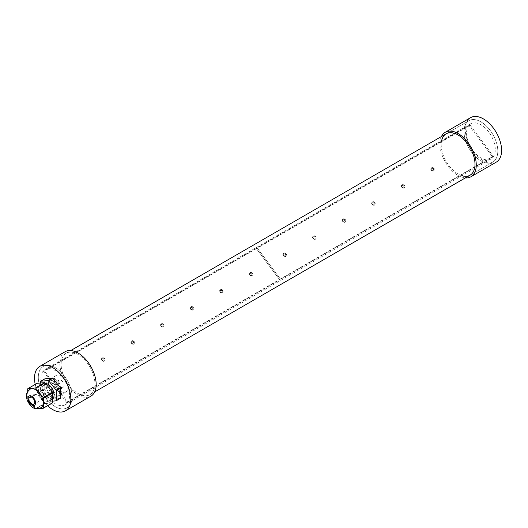 <?xml version="1.0" encoding="UTF-8"?>
<svg xmlns="http://www.w3.org/2000/svg" width="528" height="528" viewBox="0 0 528 528"><rect width="100%" height="100%" fill="white"/><g stroke="black" fill="none" stroke-linecap="round" stroke-linejoin="round"><path stroke-width="0.4" stroke-dasharray="2.64 1.98" d="M27.7 391.532L27.7 398.963L36.993 393.604L36.993 383.513L27.7 388.879M40.583 382.998L40.583 391.532L44.807 389.09L44.807 379.005L40.583 381.44M52.569 402.89L45.005 403.57L35.713 408.936M60.383 398.383L52.82 399.056L48.596 401.498L52.721 401.128M35.416 408.764L44.708 403.399L37.138 393.987L27.852 399.346L35.178 408.467M44.953 389.473L40.729 391.915L48.299 401.326L52.523 398.884L44.953 389.473A12.725 7.346 -120 0 1 44.807 389.09M40.583 391.532A12.725 7.346 -120 0 0 40.729 391.915M49.012 385.044A7.762 4.481 -120 0 0 44.563 384.298A7.762 4.481 -120 0 0 42.953 387.856A7.762 4.481 -120 0 0 46.345 395.67A7.762 4.481 -120 0 0 52.331 397.749A7.762 4.481 -120 0 0 53.909 393.525M27.7 398.963A12.725 7.346 -120 0 0 27.852 399.346M30.188 389.149A10.751 6.204 -120 0 0 30.188 401.564A10.751 6.204 -120 0 0 40.94 407.774M36.993 393.604A12.725 7.346 -120 0 0 37.138 393.987M58.159 382.001A4.178 2.416 -120 0 0 59.987 386.212A4.178 2.416 -120 0 0 63.208 387.334A4.178 2.416 -120 0 0 63.208 382.503A4.178 2.416 -120 0 0 59.024 380.087A4.178 2.416 -120 0 0 58.159 382.001M54.358 379.81A9.557 5.518 -120 0 0 58.529 389.426A9.557 5.518 -120 0 0 65.894 391.987A9.557 5.518 -120 0 0 65.894 380.952A9.557 5.518 -120 0 0 56.338 375.434A9.557 5.518 -120 0 0 54.358 379.81M45.91 384.688A9.557 5.518 -120 0 0 50.081 394.304A9.557 5.518 -120 0 0 57.446 396.865A9.557 5.518 -120 0 0 57.446 385.829A9.557 5.518 -120 0 0 47.89 380.312A9.557 5.518 -120 0 0 45.91 384.688M42.108 388.344A7.762 4.481 -120 0 0 45.5 396.158A7.762 4.481 -120 0 0 51.487 398.237A7.762 4.481 -120 0 0 51.487 389.275A7.762 4.481 -120 0 0 43.718 384.787A7.762 4.481 -120 0 0 42.108 388.344M45.342 383.216A9.141 5.273 -120 0 0 43.032 383.599A9.141 5.273 -120 0 0 41.138 387.783A9.141 5.273 -120 0 0 45.131 396.977A9.141 5.273 -120 0 0 52.173 399.425A9.141 5.273 -120 0 0 52.721 399.023M38.392 389.367A9.141 5.273 -120 0 0 42.385 398.561A9.141 5.273 -120 0 0 49.427 401.009A9.141 5.273 -120 0 0 49.427 390.463A9.141 5.273 -120 0 0 40.286 385.183A9.141 5.273 -120 0 0 38.392 389.367M461.96 175.732A23.892 13.794 60 0 1 441.21 144.758A23.892 13.794 60 0 1 441.652 140.56M464.013 131.591A23.892 13.794 60 0 1 468.963 120.655A23.892 13.794 60 0 1 492.848 134.449A23.892 13.794 60 0 1 492.848 162.037A23.892 13.794 60 0 1 474.441 155.635A23.892 13.794 60 0 1 464.013 131.591M465.333 177.923A25.681 14.83 60 0 1 439.943 144.032A25.681 14.83 60 0 1 441.441 136.547M496.28 162.122A25.681 14.83 60 0 1 476.494 155.245A25.681 14.83 60 0 1 465.28 129.4A25.681 14.83 60 0 1 470.6 117.645M51.823 378.418A9.557 5.518 -120 0 0 50.424 378.847A9.557 5.518 -120 0 0 50.424 389.882A9.557 5.518 -120 0 0 59.981 395.399A9.557 5.518 -120 0 0 60.562 385.466A9.557 5.518 -120 0 0 51.823 378.418M49.289 379.876A9.557 5.518 60 0 1 58.027 386.932A9.557 5.518 60 0 1 57.446 396.865A9.557 5.518 60 0 1 47.89 391.347A9.557 5.518 60 0 1 47.89 380.312A9.557 5.518 60 0 1 49.289 379.876M63.38 375.263A23.892 13.794 -120 0 0 89.951 394.647A23.892 13.794 -120 0 0 89.951 367.059A23.892 13.794 -120 0 0 66.066 353.265A23.892 13.794 -120 0 0 63.38 375.263M40.57 388.43A23.892 13.794 -120 0 0 67.148 407.814A23.892 13.794 -120 0 0 67.148 380.226A23.892 13.794 -120 0 0 43.256 366.432A23.892 13.794 -120 0 0 40.57 388.43M65.168 351.714A25.681 14.83 -120 0 0 62.284 375.362A25.681 14.83 -120 0 0 90.849 396.198M35.237 384.404A25.681 14.83 -120 0 0 36.94 389.994A25.681 14.83 -120 0 0 47.579 405.775M286.216 253.75A1.789 1.432 40.4 0 0 283.582 253.321A1.789 1.432 40.4 0 0 284.018 255.572A1.789 1.432 40.4 0 0 286.315 255.644A1.789 1.432 40.4 0 0 286.216 253.75M315.777 236.683A1.789 1.432 40.4 0 0 313.144 236.254A1.789 1.432 40.4 0 0 313.579 238.504A1.789 1.432 40.4 0 0 315.876 238.577A1.789 1.432 40.4 0 0 315.777 236.683M345.338 219.615A1.789 1.432 40.4 0 0 342.712 219.186A1.789 1.432 40.4 0 0 343.147 221.437A1.789 1.432 40.4 0 0 345.437 221.509A1.789 1.432 40.4 0 0 345.338 219.615M374.9 202.547A1.789 1.432 40.4 0 0 372.273 202.118A1.789 1.432 40.4 0 0 372.709 204.369A1.789 1.432 40.4 0 0 374.999 204.442A1.789 1.432 40.4 0 0 374.9 202.547M404.468 185.48A1.789 1.432 40.4 0 0 401.834 185.051A1.789 1.432 40.4 0 0 402.27 187.301A1.789 1.432 40.4 0 0 404.56 187.374A1.789 1.432 40.4 0 0 404.468 185.48M434.029 168.412A1.789 1.432 40.4 0 0 431.396 167.983A1.789 1.432 40.4 0 0 431.831 170.234A1.789 1.432 40.4 0 0 434.128 170.306A1.789 1.432 40.4 0 0 434.029 168.412M44.266 370.729L43.567 371.547L256.417 248.662L257.116 247.843L280.388 278.989L493.238 156.103L469.966 124.951L257.116 247.843L256.417 248.662L469.273 125.77L492.545 156.922L279.688 279.814L280.388 278.989L257.116 247.843L44.266 370.729L67.538 401.881L280.388 278.989L279.688 279.814L256.417 248.662L279.688 279.814L66.838 402.699L67.538 401.881M493.238 156.103L492.545 156.922M469.966 124.951L469.273 125.77M104.617 358.598A1.789 1.432 40.4 0 0 101.983 358.169A1.789 1.432 40.4 0 0 102.419 360.419A1.789 1.432 40.4 0 0 104.716 360.492A1.789 1.432 40.4 0 0 104.617 358.598M134.178 341.53A1.789 1.432 40.4 0 0 131.545 341.101A1.789 1.432 40.4 0 0 131.98 343.352A1.789 1.432 40.4 0 0 134.277 343.424A1.789 1.432 40.4 0 0 134.178 341.53M163.739 324.463A1.789 1.432 40.4 0 0 161.113 324.034A1.789 1.432 40.4 0 0 161.542 326.284A1.789 1.432 40.4 0 0 163.838 326.357A1.789 1.432 40.4 0 0 163.739 324.463M193.301 307.395A1.789 1.432 40.4 0 0 190.674 306.959A1.789 1.432 40.4 0 0 191.11 309.217A1.789 1.432 40.4 0 0 193.4 309.289A1.789 1.432 40.4 0 0 193.301 307.395M222.869 290.327A1.789 1.432 40.4 0 0 220.235 289.892A1.789 1.432 40.4 0 0 220.671 292.149A1.789 1.432 40.4 0 0 222.961 292.215A1.789 1.432 40.4 0 0 222.869 290.327M252.43 273.26A1.789 1.432 40.4 0 0 249.797 272.824A1.789 1.432 40.4 0 0 250.232 275.081A1.789 1.432 40.4 0 0 252.523 275.147A1.789 1.432 40.4 0 0 252.43 273.26M66.838 402.699L43.567 371.547M495.013 160.228A23.892 13.794 -120 0 0 491.581 132.396A23.892 13.794 -120 0 0 468.963 120.655A23.892 13.794 -120 0 0 468.963 148.243A23.892 13.794 -120 0 0 492.848 162.037A23.892 13.794 -120 0 0 495.013 160.228M492.895 157.397A20.308 11.722 -120 0 0 489.984 133.736A20.308 11.722 -120 0 0 470.752 123.763A20.308 11.722 -120 0 0 470.752 147.206A20.308 11.722 -120 0 0 491.06 158.935A20.308 11.722 -120 0 0 492.895 157.397M69.307 406.006A23.892 13.794 -120 0 0 65.881 378.173A23.892 13.794 -120 0 0 43.256 366.432A23.892 13.794 -120 0 0 43.256 394.02A23.892 13.794 -120 0 0 67.148 407.814A23.892 13.794 -120 0 0 69.307 406.006M67.195 403.174A20.308 11.722 -120 0 0 64.277 379.513A20.308 11.722 -120 0 0 45.052 369.541A20.308 11.722 -120 0 0 45.052 392.984A20.308 11.722 -120 0 0 65.36 404.712A20.308 11.722 -120 0 0 67.195 403.174M283.708 253.988A1.313 1.049 40.4 0 0 284.064 256.014A1.313 1.049 40.4 0 0 285.674 255.083A1.313 1.049 40.4 0 0 283.708 253.988M283.609 253.394A1.789 1.432 -139.6 0 1 285.938 254.08A1.789 1.432 -139.6 0 1 286.031 255.974A1.789 1.432 -139.6 0 1 283.741 255.902A1.789 1.432 -139.6 0 1 283.305 253.651A1.789 1.432 -139.6 0 1 283.609 253.394M313.269 236.92A1.313 1.049 40.4 0 0 313.625 238.946A1.313 1.049 40.4 0 0 315.236 238.016A1.313 1.049 40.4 0 0 313.269 236.92M313.177 236.326A1.789 1.432 -139.6 0 1 315.5 237.013A1.789 1.432 -139.6 0 1 315.599 238.907A1.789 1.432 -139.6 0 1 313.302 238.834A1.789 1.432 -139.6 0 1 312.866 236.584A1.789 1.432 -139.6 0 1 313.177 236.326M342.83 219.853A1.313 1.049 40.4 0 0 343.193 221.879A1.313 1.049 40.4 0 0 344.804 220.948A1.313 1.049 40.4 0 0 342.83 219.853M342.738 219.259A1.789 1.432 -139.6 0 1 345.061 219.945A1.789 1.432 -139.6 0 1 345.16 221.839A1.789 1.432 -139.6 0 1 342.863 221.767A1.789 1.432 -139.6 0 1 342.428 219.509A1.789 1.432 -139.6 0 1 342.738 219.259M372.398 202.785A1.313 1.049 40.4 0 0 372.755 204.811A1.313 1.049 40.4 0 0 374.365 203.881A1.313 1.049 40.4 0 0 372.398 202.785M372.299 202.191A1.789 1.432 -139.6 0 1 374.623 202.877A1.789 1.432 -139.6 0 1 374.722 204.765A1.789 1.432 -139.6 0 1 372.425 204.699A1.789 1.432 -139.6 0 1 371.996 202.442A1.789 1.432 -139.6 0 1 372.299 202.191M401.96 185.717A1.313 1.049 40.4 0 0 402.316 187.744A1.313 1.049 40.4 0 0 403.927 186.813A1.313 1.049 40.4 0 0 401.96 185.717M401.861 185.123A1.789 1.432 -139.6 0 1 404.184 185.81A1.789 1.432 -139.6 0 1 404.283 187.697A1.789 1.432 -139.6 0 1 401.993 187.631A1.789 1.432 -139.6 0 1 401.557 185.374A1.789 1.432 -139.6 0 1 401.861 185.123M431.521 168.65A1.313 1.049 40.4 0 0 431.878 170.669A1.313 1.049 40.4 0 0 433.488 169.745A1.313 1.049 40.4 0 0 431.521 168.65M431.422 168.056A1.789 1.432 -139.6 0 1 433.752 168.742A1.789 1.432 -139.6 0 1 433.844 170.63A1.789 1.432 -139.6 0 1 431.554 170.564A1.789 1.432 -139.6 0 1 431.119 168.307A1.789 1.432 -139.6 0 1 431.422 168.056M102.109 358.835A1.313 1.049 40.4 0 0 102.465 360.855A1.313 1.049 40.4 0 0 104.075 359.931A1.313 1.049 40.4 0 0 102.109 358.835M102.01 358.241A1.789 1.432 -139.6 0 1 104.339 358.921A1.789 1.432 -139.6 0 1 104.432 360.815A1.789 1.432 -139.6 0 1 102.142 360.749A1.789 1.432 -139.6 0 1 101.706 358.492A1.789 1.432 -139.6 0 1 102.01 358.241M131.67 341.768A1.313 1.049 40.4 0 0 132.026 343.787A1.313 1.049 40.4 0 0 133.637 342.863A1.313 1.049 40.4 0 0 131.67 341.768M131.571 341.174A1.789 1.432 -139.6 0 1 133.901 341.854A1.789 1.432 -139.6 0 1 133.993 343.748A1.789 1.432 -139.6 0 1 131.703 343.682A1.789 1.432 -139.6 0 1 131.267 341.425A1.789 1.432 -139.6 0 1 131.571 341.174M161.231 324.7A1.313 1.049 40.4 0 0 161.594 326.72A1.313 1.049 40.4 0 0 163.198 325.796A1.313 1.049 40.4 0 0 161.231 324.7M161.139 324.106A1.789 1.432 -139.6 0 1 163.462 324.786A1.789 1.432 -139.6 0 1 163.561 326.68A1.789 1.432 -139.6 0 1 161.264 326.608A1.789 1.432 -139.6 0 1 160.829 324.357A1.789 1.432 -139.6 0 1 161.139 324.106M190.793 307.633A1.313 1.049 40.4 0 0 191.156 309.652A1.313 1.049 40.4 0 0 192.766 308.722A1.313 1.049 40.4 0 0 190.793 307.633M190.7 307.039A1.789 1.432 -139.6 0 1 193.024 307.718A1.789 1.432 -139.6 0 1 193.123 309.613A1.789 1.432 -139.6 0 1 190.826 309.54A1.789 1.432 -139.6 0 1 190.39 307.289A1.789 1.432 -139.6 0 1 190.7 307.039M220.361 290.565A1.313 1.049 40.4 0 0 220.717 292.585A1.313 1.049 40.4 0 0 222.328 291.654A1.313 1.049 40.4 0 0 220.361 290.565M220.262 289.971A1.789 1.432 -139.6 0 1 222.585 290.651A1.789 1.432 -139.6 0 1 222.684 292.545A1.789 1.432 -139.6 0 1 220.394 292.472A1.789 1.432 -139.6 0 1 219.958 290.222A1.789 1.432 -139.6 0 1 220.262 289.971M249.922 273.497A1.313 1.049 40.4 0 0 250.279 275.517A1.313 1.049 40.4 0 0 251.889 274.586A1.313 1.049 40.4 0 0 249.922 273.497M249.823 272.903A1.789 1.432 -139.6 0 1 252.153 273.583A1.789 1.432 -139.6 0 1 252.245 275.477A1.789 1.432 -139.6 0 1 249.955 275.405A1.789 1.432 -139.6 0 1 249.52 273.154A1.789 1.432 -139.6 0 1 249.823 272.903M59.024 380.087L29.674 397.036M63.208 387.334L33.851 404.276M56.338 375.434L50.424 378.847M65.894 391.987L59.981 395.399M44.563 384.298L43.718 384.787M52.331 397.749L51.487 398.237M43.032 383.599L40.286 385.183M52.173 399.425L49.427 401.009M470.045 175.204L492.848 162.037L470.045 175.204M446.153 133.822L468.963 120.655L446.153 133.822M66.066 353.265L70.778 350.546M89.951 394.647L94.664 391.928M286.315 255.644L286.031 255.974C285.608 257.506 281.655 255.268 283.305 253.651L283.582 253.321M315.876 238.577L315.599 238.907C315.17 240.438 311.223 238.201 312.866 236.584L313.144 236.254M345.437 221.509L345.16 221.839C344.738 223.37 340.784 221.133 342.428 219.509L342.712 219.186M374.999 204.442L374.722 204.765C374.299 206.303 370.346 204.065 371.996 202.442L372.273 202.118M404.56 187.374L404.283 187.697C403.861 189.235 399.907 186.998 401.557 185.374L401.834 185.051M434.128 170.306L433.844 170.63C433.422 172.168 429.469 169.93 431.119 168.307L431.396 167.983M104.716 360.492L104.432 360.815C104.009 362.353 100.056 360.109 101.706 358.492L101.983 358.169M134.277 343.424L133.993 343.748C133.571 345.279 129.624 343.042 131.267 341.425L131.545 341.101M163.838 326.357L163.561 326.68C163.139 328.211 159.185 325.974 160.829 324.357L161.113 324.034M193.4 309.289L193.123 309.613C192.7 311.144 188.747 308.906 190.39 307.289L190.674 306.959M222.961 292.215L222.684 292.545C222.262 294.076 218.308 291.839 219.958 290.222L220.235 289.892M252.523 275.147L252.245 275.477C251.823 277.009 247.87 274.771 249.52 273.154L249.797 272.824M470.752 123.763L45.052 369.541M491.06 158.935L65.36 404.712"/><path stroke-width="0.79" d="M27.852 388.667L37.138 383.302L44.708 382.628L35.416 387.988L27.852 388.667A12.725 7.346 -120 0 0 27.7 388.879L27.7 391.532M40.729 381.229L44.953 378.794L52.523 378.114L48.299 380.556L40.729 381.229A12.725 7.346 -120 0 0 40.583 381.44L40.583 382.998M52.569 392.212L43.283 397.577L35.713 388.159L45.005 382.8L52.569 392.212A12.725 7.346 -120 0 1 52.721 392.594L52.721 402.679L43.428 408.045L43.428 397.96L52.721 392.594M60.383 387.697L56.159 390.139L48.596 380.728L52.82 378.286L60.383 387.697A12.725 7.346 -120 0 1 60.535 388.08L60.535 398.171L56.311 400.607L56.311 390.522L60.535 388.08M35.178 408.467L35.416 408.764A12.725 7.346 -120 0 0 35.713 408.936L43.283 408.256L52.569 402.89A12.725 7.346 -120 0 0 52.721 402.679M52.721 401.128L56.159 400.818L60.383 398.383A12.725 7.346 -120 0 0 60.535 398.171M56.311 390.522A12.725 7.346 -120 0 0 56.159 390.139M53.909 393.525A7.762 4.481 -120 0 0 49.012 385.044M43.428 397.96A12.725 7.346 -120 0 0 43.283 397.577M35.567 389.684A10.751 6.204 -120 0 0 30.188 389.149C24.288 394.403 26.75 396.257 27.067 400.171L29.964 405.108C33.172 407.253 33.495 410.236 40.94 407.774A10.751 6.204 -120 0 0 42.59 399.155A10.751 6.204 -120 0 0 35.567 389.684M28.809 398.95A4.178 2.416 -120 0 0 30.631 403.154A4.178 2.416 -120 0 0 33.851 404.276A4.178 2.416 -120 0 0 33.851 399.452A4.178 2.416 -120 0 0 29.674 397.036A4.178 2.416 -120 0 0 28.809 398.95M52.721 399.023A9.141 5.273 -120 0 0 52.8 390.086A9.141 5.273 -120 0 0 45.342 383.216M441.652 140.56A23.892 13.794 60 0 1 446.153 133.822A23.892 13.794 60 0 1 470.045 147.616A23.892 13.794 60 0 1 470.045 175.204A23.892 13.794 60 0 1 461.96 175.732M441.441 136.547A25.681 14.83 60 0 1 445.262 132.271A25.681 14.83 60 0 1 470.943 147.101A25.681 14.83 60 0 1 470.943 176.755A25.681 14.83 60 0 1 465.333 177.923M445.262 132.271L470.6 117.645A25.681 14.83 60 0 1 496.28 132.469A25.681 14.83 60 0 1 496.28 162.122L470.943 176.755M47.579 405.775A25.681 14.83 -120 0 0 65.512 410.83L90.849 396.198A25.681 14.83 -120 0 0 90.849 366.544A25.681 14.83 -120 0 0 65.168 351.714L39.831 366.346A25.681 14.83 -120 0 0 35.237 384.404M65.512 410.83A25.681 14.83 -120 0 0 65.512 381.176A25.681 14.83 -120 0 0 39.831 366.346M31.766 396.271A5.372 3.102 -120 0 0 28.472 400.95A5.372 3.102 -120 0 0 35.059 404.752A5.372 3.102 -120 0 0 31.766 396.271M446.153 133.822L70.778 350.546M470.045 175.204L94.664 391.928"/></g></svg>
